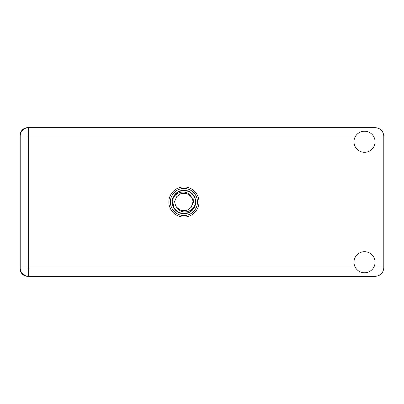 <?xml version="1.0" encoding="UTF-8"?>
<svg xmlns="http://www.w3.org/2000/svg" width="404" height="404" viewBox="0 0 404 404"><rect width="100%" height="100%" fill="white"/><g stroke="black" fill="none" stroke-linecap="round" stroke-linejoin="round"><path stroke-width="0.61" d="M28.634 127.664L27.669 127.664A7.469 7.469 0 0 0 20.2 135.133L20.2 268.867A7.469 7.469 0 0 0 27.669 276.336L375.366 276.336C380.452 275.796 383.265 272.988 383.8 267.902L383.8 136.097C383.265 131.012 380.452 128.204 375.366 127.664L28.634 127.664A8.434 8.434 0 0 0 20.2 136.097A8.434 8.434 0 0 1 28.634 127.664L28.634 267.902L355.631 267.902M364.524 272.781A10.539 10.539 0 0 0 375.064 262.236A10.539 10.539 0 0 0 364.524 251.697A10.539 10.539 0 0 0 353.98 262.236A10.539 10.539 0 0 0 364.524 272.781M364.524 152.303A10.539 10.539 0 0 0 375.064 141.764A10.539 10.539 0 0 0 364.524 131.219A10.539 10.539 0 0 0 353.98 141.764A10.539 10.539 0 0 0 364.524 152.303M183.926 186.941A15.059 15.059 0 0 0 168.867 202A15.059 15.059 0 0 0 183.926 217.059A15.059 15.059 0 0 0 198.99 202A15.059 15.059 0 0 0 183.926 186.941M20.2 267.902A8.434 8.434 0 0 0 28.634 276.336A8.434 8.434 0 0 1 20.2 267.902L28.634 267.902L28.634 276.336M170.377 202A13.554 13.554 0 0 0 183.926 215.554A13.554 13.554 0 0 0 197.48 202A13.554 13.554 0 0 0 183.926 188.446A13.554 13.554 0 0 0 170.377 202M172.18 202A11.746 11.746 0 0 0 183.926 213.746A11.746 11.746 0 0 0 195.677 202A11.746 11.746 0 0 0 183.926 190.254A11.746 11.746 0 0 0 172.18 202M173.796 207.252C173.427 204.863 173.841 202.636 175.038 200.576L176.644 196.708L181.143 193.435L186.714 193.435L191.213 196.708C186.946 188.703 173.927 191.794 172.619 200.445L172.21 201.717L172.993 206.222L173.796 207.252A11.413 11.413 0 0 0 195.238 203.555L195.647 202.283L194.864 197.778L194.061 196.748L193.526 202L192.819 203.424A9.004 9.004 0 0 0 192.935 202L192.764 203.747M175.094 200.253L175.038 200.576A9.004 9.004 0 0 0 176.644 207.292C180.911 215.297 193.93 212.206 195.238 203.555M192.819 203.424L191.213 207.292L186.714 210.565L181.143 210.565L176.644 207.292L181.143 210.565L186.714 210.565L191.213 207.292L192.935 202A9.004 9.004 0 0 0 191.213 196.708M194.061 196.748A11.413 11.413 0 0 0 172.619 200.445M373.417 267.902L383.8 267.902M383.8 136.097L373.417 136.097M355.631 136.097L20.2 136.097"/></g></svg>
